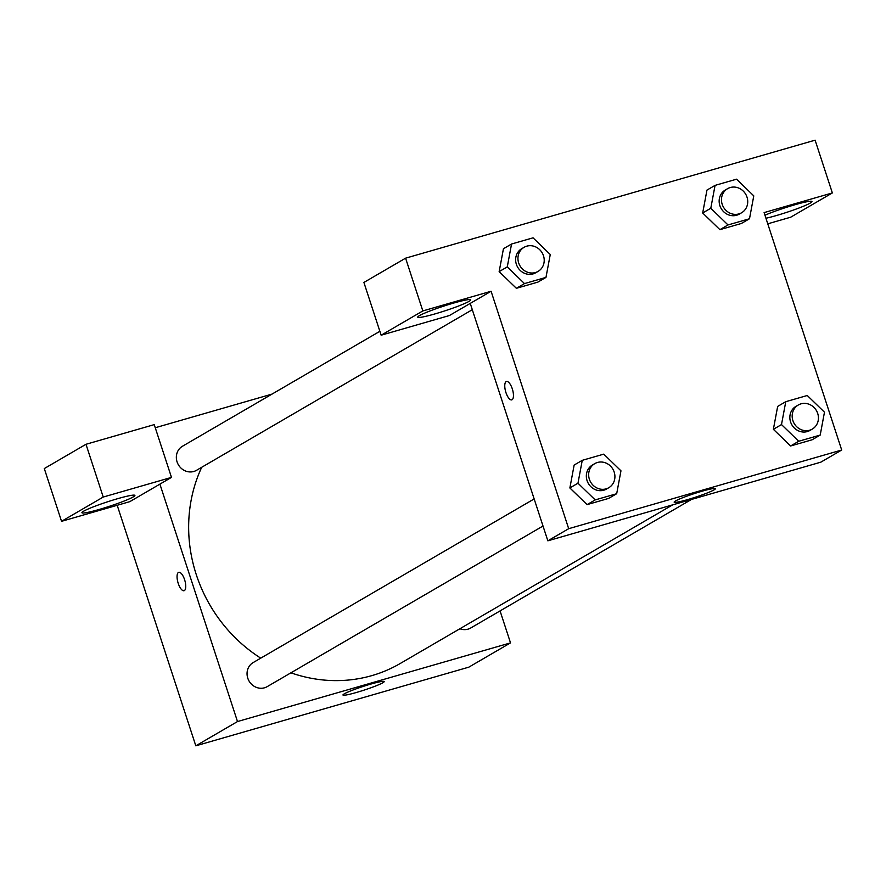<?xml version="1.0" encoding="UTF-8"?>
<svg xmlns="http://www.w3.org/2000/svg" width="886" height="886" viewBox="0 0 886 886"><rect width="100%" height="100%" fill="white"/><g stroke="black" fill="none" stroke-linecap="round" stroke-linejoin="round"><path stroke-width="1.33" d="M500.069 610.908L510.513 642.882L468.827 667.158L195.817 745.824L117.196 505.286M184.366 590.585A9.58 3.588 73.9 0 1 184.055 590.718A9.58 3.588 73.9 0 1 177.953 582.512A9.58 3.588 73.9 0 1 178.75 572.312A9.58 3.588 73.9 0 1 184.72 580.086A9.58 3.588 73.9 0 1 184.366 590.585M129.799 501.653L171.485 477.388L103.23 497.046L61.544 521.322L129.799 501.653M510.513 642.882L237.503 721.547L195.817 745.824M237.503 721.547L159.901 484.121M178.75 572.312A9.58 3.588 -106.1 0 0 177.953 582.501A9.58 3.588 -106.1 0 0 184.055 590.718M99.143 509.472A27.865 2.425 -18.1 0 1 81.933 512.728A27.865 2.425 -18.1 0 1 107.66 501.764A27.865 2.425 -18.1 0 1 134.893 495.418A27.865 2.425 -18.1 0 1 99.143 509.472M61.544 521.322L44.3 468.561L85.986 444.285L103.23 497.046M171.485 477.388L154.242 424.627L85.986 444.285M344.266 693.849A21.685 1.894 -18.1 0 1 366.959 685.232A21.685 1.894 -18.1 0 1 384.203 681.544A21.685 1.894 -18.1 0 1 364.179 690.083A21.685 1.894 -18.1 0 1 342.982 695.023A21.685 1.894 -18.1 0 1 344.266 693.849M155.26 427.739L272.035 394.093M379.873 331.298L182.472 446.245A13.932 12.858 59.8 0 0 178.363 464.751A13.932 12.858 59.8 0 0 196.493 470.322L472.304 309.701M534.158 498.94L253.174 662.562A13.932 12.858 59.8 0 0 249.077 681.079A13.932 12.858 59.8 0 0 267.195 686.639L543.007 526.018M459.912 628.739A13.932 12.858 59.8 0 0 470.71 628.008L691.479 499.438M201.709 467.287A146.268 135.004 59.8 0 0 260.75 658.154M290.918 672.817A146.268 135.004 59.8 0 0 400.195 663.514L672.618 504.876M767.763 223.815L790.666 217.214L832.353 192.938L764.097 212.607L841.7 450.022L820.857 462.16L547.847 540.825L470.245 303.4L449.401 315.538L381.146 335.207L422.832 310.931L491.088 291.261L470.245 303.4M381.146 335.207L363.902 282.446L405.589 258.169L815.109 140.176L832.353 192.938M434.96 313.91A27.865 2.425 -18.1 0 1 417.738 317.166A27.865 2.425 -18.1 0 1 443.465 306.202A27.865 2.425 -18.1 0 1 470.71 299.856A27.865 2.425 -18.1 0 1 434.96 313.91M764.961 215.232A27.865 2.425 -18.1 0 1 794.022 205.009A27.865 2.425 -18.1 0 1 811.964 201.532A27.865 2.425 -18.1 0 1 776.225 215.586A27.865 2.425 -18.1 0 1 765.947 218.244M422.832 310.931L405.589 258.169M545.975 277.396L537.88 282.113L516.383 288.304L499.15 271.637L503.447 248.733L511.554 244.015L533.051 237.825L550.261 254.515L545.975 277.396L524.49 283.586L507.268 266.896L511.554 244.015M616.689 493.712L595.193 499.903L577.971 483.213L582.257 460.332L603.754 454.141L620.964 470.831L616.689 493.712L608.582 498.43L587.086 504.621L569.853 487.953M820.203 435.07L812.097 439.788L790.6 445.979L773.367 429.322L777.664 406.419L785.771 401.69L807.268 395.499L824.478 412.189L820.203 435.07L798.707 441.261L781.496 424.571L785.771 401.69M749.501 218.753L728.004 224.944L710.793 208.254L715.068 185.373L736.565 179.182L753.776 195.872L749.501 218.753L741.394 223.471L719.897 229.662L702.664 213.005M841.7 450.022L568.69 528.687L491.088 291.261M675.453 500.989A21.685 1.894 -18.1 0 1 698.146 492.372A21.685 1.894 -18.1 0 1 715.39 488.684A21.685 1.894 -18.1 0 1 695.355 497.223A21.685 1.894 -18.1 0 1 674.157 502.163A21.685 1.894 -18.1 0 1 675.453 500.989M568.69 528.687L547.847 540.825M512.075 399.741A9.58 3.588 73.9 0 1 511.754 399.874A9.58 3.588 73.9 0 1 505.662 391.667A9.58 3.588 73.9 0 1 506.46 381.478A9.58 3.588 73.9 0 1 512.429 389.253A9.58 3.588 73.9 0 1 512.075 399.741M506.46 381.467A9.58 3.588 -106.1 0 0 505.662 391.667A9.58 3.588 -106.1 0 0 511.765 399.874M798.297 405.002L795.982 406.342A13.932 12.858 59.8 0 0 791.874 424.848A13.932 12.858 59.8 0 0 809.992 430.419L812.318 429.068A13.932 12.858 59.8 0 0 817.712 413.463A13.932 12.858 59.8 0 0 798.297 405.002A13.932 12.858 59.8 0 0 794.188 423.508A13.932 12.858 59.8 0 0 812.318 429.068M781.496 424.571L773.389 429.3L790.6 445.979L812.097 439.788M798.707 441.261L790.6 445.979M594.772 463.633L592.457 464.984A13.932 12.858 59.8 0 0 588.359 483.49A13.932 12.858 59.8 0 0 606.478 489.061L608.793 487.71A13.932 12.858 59.8 0 0 614.197 472.094A13.932 12.858 59.8 0 0 594.772 463.633A13.932 12.858 59.8 0 0 590.674 482.139A13.932 12.858 59.8 0 0 608.793 487.71M577.971 483.213L569.875 487.931L574.15 465.05L582.257 460.332M608.582 498.43L587.086 504.621L569.875 487.931M595.193 499.903L587.086 504.621M727.594 188.674L725.28 190.025A13.932 12.858 59.8 0 0 721.171 208.531A13.932 12.858 59.8 0 0 739.289 214.102L741.615 212.751A13.932 12.858 59.8 0 0 747.009 197.146A13.932 12.858 59.8 0 0 727.594 188.674A13.932 12.858 59.8 0 0 723.485 207.191A13.932 12.858 59.8 0 0 741.615 212.751M710.793 208.254L702.687 212.983L706.962 190.091L715.068 185.373M741.394 223.471L719.897 229.662L702.687 212.983M728.004 224.944L719.897 229.662M524.069 247.316L521.754 248.667A13.932 12.858 59.8 0 0 517.657 267.173A13.932 12.858 59.8 0 0 535.775 272.744L538.09 271.393A13.932 12.858 59.8 0 0 543.495 255.777A13.932 12.858 59.8 0 0 524.069 247.316A13.932 12.858 59.8 0 0 519.971 265.822A13.932 12.858 59.8 0 0 538.09 271.393M507.268 266.896L499.172 271.614L516.383 288.304L537.88 282.113M524.49 283.586L516.383 288.304"/></g></svg>
